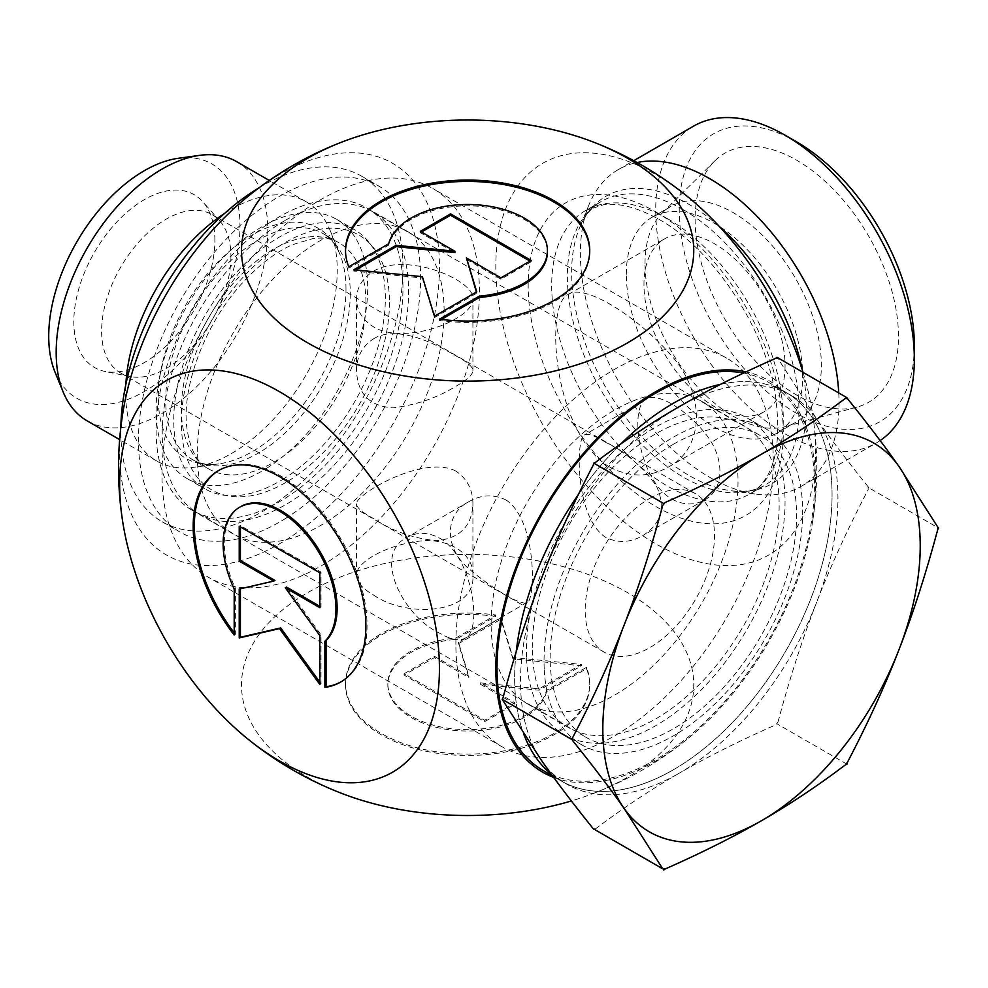 <?xml version="1.0" encoding="UTF-8"?>
<svg xmlns="http://www.w3.org/2000/svg" width="988" height="988" viewBox="0 0 988 988"><rect width="100%" height="100%" fill="white"/><g stroke="black" fill="none" stroke-linecap="round" stroke-linejoin="round"><path stroke-width="0.74" stroke-dasharray="4.94 3.71" d="M348.813 266.809L348.813 268.168L388.704 245.135A79.793 46.066 180 0 1 473.524 205.973A79.793 46.066 180 0 1 547.426 251.915M439.487 319.161L439.487 320.52A122.104 70.494 0 0 0 589.737 251.915A122.104 70.494 0 0 0 589.737 251.236M345.528 251.236A122.104 70.494 0 0 0 345.516 251.915A122.104 70.494 0 0 0 348.813 268.168M388.704 243.777L388.704 245.135M441.401 319.42L439.487 320.52M421.518 232.007L420.345 232.686L454.875 252.619M420.345 231.328L420.345 232.686M355.841 269.922L353.84 271.083L422.37 278.048L434.448 317.617L476.759 293.177L476.414 292.028M353.84 269.724L353.84 271.083M422.37 276.702L422.37 278.048M434.448 316.259L434.448 317.617M476.759 291.818L476.759 293.177M466.41 259.288L500.941 279.221L531.174 261.771L529.988 261.091M500.941 277.863L500.941 279.221M531.174 260.412L531.174 261.771M234.193 635.025L235.379 634.345L235.379 588.268A79.793 46.066 60 0 1 240.813 506.572M341.181 681.757A122.104 70.494 -120 0 0 341.762 681.424A122.104 70.494 -120 0 0 341.762 540.424A122.104 70.494 -120 0 0 219.657 469.918A122.104 70.494 -120 0 0 219.077 470.263M234.193 632.814A122.104 70.494 -120 0 0 235.379 634.345M234.193 588.947L235.379 588.268M239.232 526.246L240.417 525.567L240.417 526.925M274.948 580.413L240.417 588.799M239.232 589.07L240.417 588.391M319.84 682.165L321.014 683.782L321.014 634.926L286.483 587.07M319.84 684.462L321.014 683.782M319.84 635.605L321.014 634.926M319.84 606.323L321.014 607.003L321.014 572.101L240.417 525.567M319.84 607.682L321.014 607.003M319.84 572.781L321.014 572.101M495.778 616.351A122.104 70.494 0 0 0 345.516 684.943A122.104 70.494 0 0 0 467.633 755.45A122.104 70.494 0 0 0 589.737 684.943A122.104 70.494 0 0 0 586.452 668.703L546.549 691.736A79.793 46.066 180 0 1 461.729 730.885A79.793 46.066 180 0 1 387.839 684.943A79.793 46.066 180 0 1 455.876 639.384L495.778 616.351L495.778 614.993L455.876 638.026A79.793 46.066 0 0 0 387.839 683.585A79.793 46.066 0 0 0 461.729 729.527A79.793 46.066 0 0 0 546.549 690.377L586.452 667.345A122.104 70.494 180 0 1 589.737 683.585A122.104 70.494 180 0 1 467.633 754.091A122.104 70.494 180 0 1 345.516 683.585A122.104 70.494 180 0 1 495.778 614.993M586.452 668.703L586.452 667.345M455.876 639.384L455.876 638.026M546.549 691.736L546.549 690.377M404.092 673.742L434.312 656.291L468.843 676.224L458.494 642.324L500.817 617.895L512.896 657.452L581.413 664.43L539.102 688.858L480.378 682.881L514.921 702.826L484.688 720.277L404.092 673.742L404.092 675.1L484.688 721.635L514.921 704.185L480.378 684.239L539.102 690.217L581.413 665.789L512.896 658.811L500.817 619.254L458.494 643.682L468.843 677.583L434.312 657.65L404.092 675.1M434.312 657.65L434.312 656.291M468.843 677.583L468.843 676.224M458.494 643.682L458.494 642.324M500.817 619.254L500.817 617.895M512.896 658.811L512.896 657.452M581.413 665.789L581.413 664.43M539.102 690.217L539.102 688.858M480.378 684.239L480.378 682.881M514.921 704.185L514.921 702.826M484.688 721.635L484.688 720.277M455.876 644.225A224.437 129.576 -60 0 1 553.848 418.356A224.437 129.576 -60 0 1 726.798 358.224A224.437 129.576 -60 0 1 726.798 617.389A224.437 129.576 -60 0 1 502.361 746.965A224.437 129.576 -60 0 1 455.876 644.225M491.135 623.86A174.567 100.788 -60 0 1 567.334 448.182A174.567 100.788 -60 0 1 701.863 401.412A174.567 100.788 -60 0 1 701.863 602.989A174.567 100.788 -60 0 1 527.296 703.777A174.567 100.788 -60 0 1 491.135 623.86M161.983 474.536A224.437 129.576 -60 0 1 259.943 248.68A224.437 129.576 -60 0 1 432.905 188.547A224.437 129.576 -60 0 1 432.905 447.7A224.437 129.576 -60 0 1 208.468 577.288A224.437 129.576 -60 0 1 161.983 474.536M609.794 467.126C629.986 477.562 649.449 477.575 668.16 467.163C705.79 447.626 705.79 391.001 668.172 351.975C631.95 312.159 582.908 283.84 568.421 294.387C544.067 303.39 553.169 433.806 609.794 467.126M197.242 454.184A174.567 100.788 120 0 0 233.403 534.088A174.567 100.788 120 0 0 407.97 433.312A174.567 100.788 120 0 0 407.958 231.735A174.567 100.788 120 0 0 273.441 278.505A174.567 100.788 120 0 0 197.242 454.184M156.104 430.422A174.567 100.788 120 0 0 192.252 510.339A174.567 100.788 120 0 0 366.82 409.551A174.567 100.788 120 0 0 366.82 207.986A174.567 100.788 120 0 0 232.304 254.756A174.567 100.788 120 0 0 156.104 430.422M532.285 647.609A174.567 100.788 -60 0 1 608.485 471.943A174.567 100.788 -60 0 1 743.001 425.173A174.567 100.788 -60 0 1 743.001 626.738A174.567 100.788 -60 0 1 568.446 727.526A174.567 100.788 -60 0 1 532.285 647.609M796.797 141.976A166.256 95.984 -120 0 0 679.238 209.839A166.256 95.984 -120 0 0 796.785 413.453A166.256 95.984 -120 0 0 914.345 345.59M880.147 440.574A182.879 105.58 60 0 1 876.48 442.883A182.879 105.58 60 0 1 693.601 337.291A182.879 105.58 60 0 1 693.601 126.131M838.75 392.965A182.879 105.58 60 0 1 839.022 402.647A182.879 105.58 60 0 1 801.145 486.368A182.879 105.58 60 0 1 755.845 494.124A182.879 105.58 60 0 1 618.266 380.788A182.879 105.58 60 0 1 588.897 204.973A182.879 105.58 60 0 1 618.266 169.615A182.879 105.58 60 0 1 637.099 162.514M695.107 219.003A143.803 83.029 -120 0 0 750.905 356.013A143.803 83.029 -120 0 0 857.065 407.081A143.803 83.029 -120 0 0 868.699 236.206A143.803 83.029 -120 0 0 714.892 160.822A143.803 83.029 -120 0 0 695.107 219.003M645.016 263.537A124.686 71.988 60 0 1 662.182 213.087A124.686 71.988 60 0 1 670.84 206.455A124.686 71.988 60 0 1 795.538 278.443A124.686 71.988 60 0 1 795.538 422.419A124.686 71.988 60 0 1 785.46 426.606A124.686 71.988 60 0 1 693.403 382.319A124.686 71.988 60 0 1 645.016 263.537M626.33 274.318A124.686 71.988 60 0 1 652.154 217.237A124.686 71.988 60 0 1 776.84 289.225A124.686 71.988 60 0 1 776.84 433.213A124.686 71.988 60 0 1 680.757 399.807A124.686 71.988 60 0 1 626.33 274.318M785.04 365.943A99.751 57.588 60 0 1 764.379 411.613A99.751 57.588 60 0 1 714.497 406.673A99.751 57.588 60 0 1 649.338 318.766A99.751 57.588 60 0 1 664.628 238.837A99.751 57.588 60 0 1 741.494 265.562A99.751 57.588 60 0 1 785.04 365.943M803.009 372.328A226.129 130.552 60 0 1 812.531 413.564A226.129 130.552 60 0 1 676.657 554.293A226.129 130.552 60 0 1 496.174 279.159A226.129 130.552 60 0 1 655.723 174.53A226.129 130.552 60 0 1 686.771 195.957M342.107 793.537A226.129 130.552 180 0 1 288.175 605.508A226.129 130.552 180 0 1 616.697 586.773A226.129 130.552 180 0 1 627.528 777.26A226.129 130.552 180 0 1 593.146 793.537A226.129 130.552 180 0 1 571.385 800.947M553.651 777.395A226.129 130.552 120 0 0 655.723 760.982A226.129 130.552 120 0 0 687.006 739.345A226.129 130.552 120 0 0 812.531 521.948A226.129 130.552 120 0 0 746.101 371.859M248.21 196.192A226.129 130.552 -60 0 1 438.66 249.124A226.129 130.552 -60 0 1 279.542 543.795A226.129 130.552 -60 0 1 122.734 413.564M224.609 213.408A149.633 86.388 -60 0 1 306.243 201.811A149.633 86.388 -60 0 1 330.276 230.735A149.633 86.388 -60 0 1 337.241 270.304A149.633 86.388 -60 0 1 193.685 467.312A149.633 86.388 -60 0 1 156.623 460.964A149.633 86.388 -60 0 1 125.847 384.468M285.409 220.287A174.234 100.591 -60 0 1 372.525 211.667A174.234 100.591 -60 0 1 372.525 412.848A174.234 100.591 -60 0 1 198.304 513.439A174.234 100.591 -60 0 1 171.591 373.834A174.234 100.591 -60 0 1 285.409 220.287M214.878 240.38A99.751 57.588 120 0 0 202.762 201.737A99.751 57.588 120 0 0 94.465 252.311A99.751 57.588 120 0 0 104.827 371.389A99.751 57.588 120 0 0 177.42 333.956A99.751 57.588 120 0 0 214.878 240.38M230.933 256.448A91.439 52.796 -60 0 1 196.6 342.219A91.439 52.796 -60 0 1 130.058 376.527A91.439 52.796 -60 0 1 120.561 372.958A91.439 52.796 -60 0 1 106.543 299.685A91.439 52.796 -60 0 1 166.28 219.114A91.439 52.796 -60 0 1 212 214.581A91.439 52.796 -60 0 1 219.83 221.016A91.439 52.796 -60 0 1 230.933 256.448M55.019 372.081A135.233 78.077 120 0 0 211.963 320.149A135.233 78.077 120 0 0 178.458 158.265M236.787 161.711A149.633 86.388 -60 0 1 267.785 230.204A149.633 86.388 -60 0 1 202.466 380.788A149.633 86.388 -60 0 1 87.166 420.876M649.845 498.298A91.439 52.796 -60 0 1 695.564 493.765A91.439 52.796 -60 0 1 695.564 599.346A91.439 52.796 -60 0 1 604.125 652.142A91.439 52.796 -60 0 1 590.108 578.869A91.439 52.796 -60 0 1 649.845 498.298M373.588 338.798C396.274 324.904 433.596 342.49 455.876 355.865C467.139 361.892 472.82 366.783 472.919 370.537C472.807 374.637 467.126 379.898 455.876 386.308C436.77 398.003 415.738 405.191 392.779 407.859C369.561 406.167 357.483 393.718 356.545 370.537C356.643 356.693 362.324 346.121 373.588 338.798M505.918 499.94C537.089 520.108 535.607 600.296 527.147 602.384C522.714 606.632 493.296 589.638 468.967 568.792C444.18 548.204 444.18 514.205 468.967 501.595C481.304 494.593 493.63 494.037 505.918 499.94M605.669 442.352C594.825 435.609 587.749 433.139 584.451 434.93C575.992 437.017 574.51 517.206 605.669 537.373C617.969 543.277 630.282 542.721 642.632 535.718C661.392 523.801 665.974 507.215 656.378 485.935C642.892 466.879 625.997 452.356 605.669 442.352M455.876 471.054C422.827 454.134 354.112 495.519 356.545 503.892C356.643 507.647 362.324 512.537 373.588 518.564C392.409 531.161 413.441 538.534 436.684 540.671C459.902 538.349 471.98 526.085 472.919 503.88C472.82 489.69 467.139 478.748 455.876 471.054M671.926 499.125C683.523 505.276 694.416 505.547 704.605 499.94C725.007 489.27 725.019 456.592 704.605 432.744C685.055 408.402 656.761 392.063 646.424 399.152C629.097 406.142 638.211 480.057 671.926 499.125M373.588 595.06C406.957 618.389 475.524 614.351 472.919 575.448C473.882 552.317 445.588 535.978 414.725 541.856C383.863 546.488 355.569 562.827 356.545 575.448C356.779 582.13 362.46 588.663 373.588 595.06M439.672 538.188C473.388 557.257 482.502 631.171 465.175 638.174C459.272 641.298 450.775 639.644 439.672 633.209C402.783 615.981 371.994 554.577 406.994 537.386C417.183 531.766 428.076 532.038 439.672 538.188M373.588 271.194C407.007 251.273 475.512 280.753 472.919 298.969C472.684 305.687 467.003 312.27 455.876 318.704C434.189 331.474 395.237 340.033 373.588 326.88C362.46 319.902 356.779 310.603 356.545 298.981C356.779 287.385 362.46 278.122 373.588 271.194M503.102 700.48A258.103 149.015 -60 0 1 503.102 697.466M775.741 358.311A258.103 149.015 -60 0 1 777.988 358.521L777.037 357.335M593.232 465.187A258.103 149.015 -60 0 1 595.48 462.384M868.662 487.689L868.119 486.738A258.103 149.015 -60 0 1 868.119 489.739L868.662 487.689L938.6 528.061M593.788 829.648L595.48 828.895A258.103 149.015 -60 0 1 593.232 828.697M595.48 828.895C623.366 807.838 651.29 789.264 679.238 773.184A224.437 129.576 -60 0 1 567.013 784.299A224.437 129.576 -60 0 1 541.795 760.896A224.437 129.576 -60 0 1 541.795 577.647A224.437 129.576 -60 0 1 679.238 406.673A224.437 129.576 -60 0 1 791.45 395.546A224.437 129.576 -60 0 1 816.668 418.949L777.988 358.521M868.119 486.738C847.729 461.359 830.587 438.771 816.668 418.949A224.437 129.576 -60 0 1 816.668 602.198C830.587 566.223 847.729 528.728 868.119 489.739M777.988 722.03C789.783 678.077 802.676 638.137 816.668 602.198A224.437 129.576 -60 0 1 679.238 773.184C707.087 757.043 739.259 740.926 775.741 724.822L777.988 722.03A258.103 149.015 -60 0 1 775.741 724.822M846.975 764.218L777.037 723.846M673.359 769.788A224.437 129.576 -60 0 1 561.135 780.903A224.437 129.576 -60 0 1 551.193 774.036A224.437 129.576 120 0 0 561.135 780.903A224.437 129.576 120 0 0 785.571 651.314A224.437 129.576 120 0 0 785.571 392.162A224.437 129.576 -60 0 1 819.978 572.003A224.437 129.576 -60 0 1 673.359 769.788M523.862 734.368A224.437 129.576 -60 0 1 516.181 651.882A224.437 129.576 120 0 0 514.859 687.278A224.437 129.576 120 0 0 523.862 734.368M578.326 494.618A224.437 129.576 -60 0 1 620.773 443.983A224.437 129.576 120 0 0 578.326 494.618M720.66 384.295A224.437 129.576 -60 0 1 785.571 392.162A224.437 129.576 120 0 0 720.66 384.295M673.359 444.267A174.234 100.591 -60 0 1 760.476 435.634A174.234 100.591 -60 0 1 760.476 636.828A174.234 100.591 -60 0 1 586.242 737.419A174.234 100.591 -60 0 1 559.529 597.802A174.234 100.591 -60 0 1 673.359 444.267M526.567 658.44A182.879 105.58 120 0 0 564.284 734.726A182.879 105.58 120 0 0 747.163 629.146A182.879 105.58 120 0 0 747.163 417.973A182.879 105.58 120 0 0 603.236 470.177A182.879 105.58 120 0 0 526.567 658.44M544.203 668.617A182.879 105.58 -60 0 1 620.872 480.366A182.879 105.58 -60 0 1 764.798 428.15A182.879 105.58 -60 0 1 764.798 639.322A182.879 105.58 -60 0 1 581.92 744.903A182.879 105.58 -60 0 1 544.203 668.617M543.499 770.726A224.437 129.576 120 0 0 767.948 641.138A224.437 129.576 120 0 0 767.935 381.973A224.437 129.576 120 0 0 743.643 373.019M284.408 478.39A149.633 86.388 -60 0 1 204.726 488.739A149.633 86.388 -60 0 1 204.726 315.962A149.633 86.388 -60 0 1 354.346 229.574A149.633 86.388 -60 0 1 378.194 346.343A149.633 86.388 -60 0 1 284.408 478.39M266.785 468.201A149.633 86.388 120 0 0 360.558 336.155A149.633 86.388 120 0 0 336.71 219.398A149.633 86.388 120 0 0 187.09 305.786A149.633 86.388 120 0 0 187.09 478.563A149.633 86.388 120 0 0 266.785 468.201M286.038 518.132A199.502 115.188 -60 0 1 179.791 531.939A199.502 115.188 -60 0 1 179.779 301.575A199.502 115.188 -60 0 1 379.281 186.386A199.502 115.188 -60 0 1 411.082 342.07A199.502 115.188 -60 0 1 286.038 518.132M259.14 187.708A199.502 115.188 -60 0 1 361.657 176.21A199.502 115.188 -60 0 1 393.446 331.882A199.502 115.188 -60 0 1 268.403 507.943A199.502 115.188 -60 0 1 162.156 521.75A199.502 115.188 -60 0 1 120.857 427.224M719.449 226.623A165.984 95.836 -120 0 0 689.019 204.417A165.984 95.836 -120 0 0 579.376 228.277A165.984 95.836 -120 0 0 606.027 387.852A165.984 95.836 -120 0 0 730.898 490.727A165.984 95.836 -120 0 0 806.381 407.698A165.984 95.836 -120 0 0 802.367 370.241M683.14 209.629A163.761 94.552 60 0 1 790.116 353.926A163.761 94.552 60 0 1 765.021 485.157A163.761 94.552 60 0 1 601.26 390.606A163.761 94.552 60 0 1 601.26 201.515A163.761 94.552 60 0 1 683.14 209.629M667.48 218.669A163.761 94.552 -120 0 0 585.6 210.555A163.761 94.552 -120 0 0 585.6 399.646A163.761 94.552 -120 0 0 749.361 494.198A163.761 94.552 -120 0 0 774.456 362.966A163.761 94.552 -120 0 0 667.48 218.669M655.723 211.877A180.384 104.148 60 0 1 766.182 496.581A180.384 104.148 60 0 1 545.265 369.03A180.384 104.148 60 0 1 655.723 211.877M350.283 293.448A130.502 75.347 -60 0 1 293.312 424.791A130.502 75.347 -60 0 1 192.746 459.753A130.502 75.347 -60 0 1 192.746 309.046A130.502 75.347 -60 0 1 323.249 233.699A130.502 75.347 -60 0 1 350.283 293.448M345.985 289.138A132.738 76.632 120 0 0 339.798 254.04A132.738 76.632 120 0 0 185.756 305.02A132.738 76.632 120 0 0 218.632 463.915A132.738 76.632 120 0 0 345.985 289.138M365.943 302.489A130.502 75.347 120 0 0 338.909 242.739A130.502 75.347 120 0 0 208.406 318.087A130.502 75.347 120 0 0 208.406 468.794A130.502 75.347 120 0 0 308.972 433.831A130.502 75.347 120 0 0 365.943 302.489M389.457 302.489A147.138 84.943 -60 0 1 233.39 496.631A147.138 84.943 -60 0 1 233.39 288.545A147.138 84.943 -60 0 1 389.457 302.489M345.516 250.557L345.516 251.915M589.737 250.557L589.737 251.915M340.588 682.103L341.762 681.424M218.484 470.597L219.657 469.918M589.737 684.943L589.737 683.585M345.516 684.943L345.516 683.585M387.839 684.943L387.839 683.585M726.798 358.224L432.905 188.547M502.361 746.965L208.468 577.288M192.252 510.339L233.403 534.088M366.82 207.986L407.958 231.735M527.296 703.777L568.446 727.526M701.863 401.412L743.001 425.173M801.145 486.368L876.48 442.883M618.266 169.615L633.753 160.674M785.46 426.606L857.065 407.081M662.182 213.087L714.892 160.822M776.84 433.213L795.538 422.419M652.154 217.237L670.84 206.455M668.172 467.163L764.379 411.613M568.421 294.387L664.628 238.837M588.897 204.973L579.376 228.277C584.76 215.569 592.059 206.653 601.26 201.515L585.6 210.555L603.705 204.714C619.402 202.713 637.89 207.628 659.169 219.484C710.829 248 762.304 323.2 774.567 389.556C782.965 444.835 774.555 479.711 749.361 494.198L765.021 485.157C755.956 490.554 744.582 492.407 730.898 490.727L755.845 494.124M593.146 793.537A349.135 349.135 0 0 0 687.006 739.345M812.531 521.948A349.135 349.135 0 0 0 812.531 413.564M330.276 230.735L339.798 254.04C335.599 244.234 330.091 237.453 323.249 233.699L338.909 242.739C332.215 238.676 323.533 237.293 312.875 238.602L292.349 244.728C276.467 251.792 260.696 263.586 245.036 280.135C206.183 320.433 181.162 386.333 186.917 428.15C190.042 449.392 197.205 462.94 208.406 468.794L192.746 459.753C199.415 463.792 208.048 465.175 218.632 463.915L193.685 467.312M219.83 221.016L202.762 201.737M130.058 376.527L104.827 371.389M306.243 201.811L269.267 180.458M156.623 460.964L119.634 439.611M695.564 493.765L212 214.581M604.125 652.142L120.561 372.958M646.424 399.152L584.439 434.93M704.605 499.928L642.632 535.718M472.919 575.448L472.919 503.892M356.545 575.448L356.545 503.892M468.967 501.608L406.982 537.386M527.147 602.384L465.175 638.174M472.919 370.537L472.919 298.981M356.545 370.537L356.545 298.981M552.601 775.975L567.013 784.299M767.935 381.973L791.45 395.546M198.304 513.439L586.242 737.419M372.525 211.667L760.476 435.634M764.798 428.15L747.163 417.973M581.92 744.903L564.284 734.726M187.09 478.563L204.726 488.739M336.71 219.398L354.346 229.574M162.156 521.75L179.791 531.939M361.657 176.21L379.281 186.386"/><path stroke-width="1.48" d="M348.813 266.809A122.104 70.494 180 0 1 345.516 250.557A122.104 70.494 180 0 1 467.633 180.063A122.104 70.494 180 0 1 589.737 250.557A122.104 70.494 180 0 1 439.487 319.161L479.39 296.128A79.793 46.066 0 0 0 547.426 250.557A79.793 46.066 0 0 0 473.524 204.627A79.793 46.066 0 0 0 388.704 243.777L348.813 266.809M589.737 251.236A122.104 70.494 0 0 0 467.633 181.422A122.104 70.494 0 0 0 345.528 251.236M547.426 250.557L547.426 251.915A79.793 46.066 180 0 1 479.39 297.487L441.401 319.42M479.39 296.128L479.39 297.487M450.565 213.877L531.174 260.412L500.941 277.863L466.41 257.93L476.759 291.818L434.448 316.259L422.37 276.702L353.84 269.724L396.163 245.296L454.875 251.261L420.345 231.328L450.565 213.877L450.565 215.236L421.518 232.007M454.875 251.261L454.875 252.619L396.163 246.642L355.841 269.922M396.163 245.296L396.163 246.642M476.414 292.028L466.41 257.93M529.988 261.091L450.565 215.236M324.879 687.376L324.879 641.298A79.793 46.066 -120 0 0 316.37 548.278A79.793 46.066 -120 0 0 239.639 507.252A79.793 46.066 -120 0 0 234.193 588.947L234.193 635.025A122.104 70.494 60 0 1 218.484 470.597A122.104 70.494 60 0 1 340.588 541.103A122.104 70.494 60 0 1 340.588 682.103A122.104 70.494 60 0 1 324.879 687.376L326.052 686.697A122.104 70.494 -120 0 0 341.181 681.757M219.077 470.263A122.104 70.494 -120 0 0 234.193 632.814M239.639 507.252L240.813 506.572A79.793 46.066 60 0 1 317.556 547.599A79.793 46.066 60 0 1 326.052 640.619L326.052 686.697M324.879 641.298L326.052 640.619M240.417 526.925L240.417 560.468L274.948 580.413L273.775 581.092L239.232 561.147L239.232 526.246L319.84 572.781L319.84 607.682L285.31 587.749L319.84 635.605L319.84 684.462L279.542 628.615L239.232 637.927L239.232 589.07L273.775 581.092M239.232 561.147L240.417 560.468M240.417 588.799L240.417 637.26L280.716 627.936L319.84 682.165M239.232 637.927L240.417 637.26M279.542 628.615L280.716 627.936M285.31 587.749L286.483 587.07L319.84 606.323M914.345 359.163L914.345 345.59A166.256 95.984 -120 0 0 796.797 141.976L785.04 135.183A182.879 105.58 60 0 1 914.345 359.163A182.879 105.58 60 0 1 880.147 440.574M633.753 160.674L693.601 126.131A182.879 105.58 60 0 1 785.04 135.183M637.099 162.514A182.879 105.58 60 0 1 766.577 226.721A182.879 105.58 60 0 1 838.75 392.965M686.771 195.957A226.129 130.552 60 0 1 803.009 372.328M571.385 800.947A226.129 130.552 180 0 1 342.107 793.537A349.135 349.135 0 0 1 248.408 739.481M746.101 371.859A226.129 130.552 120 0 0 655.723 391.717A226.129 130.552 120 0 0 505.313 600.531A226.129 130.552 120 0 0 553.651 777.395M307.737 158.253A226.129 130.552 0 0 0 307.737 342.873A226.129 130.552 0 0 0 627.528 342.873A226.129 130.552 0 0 0 593.146 141.976A226.129 130.552 0 0 0 342.107 141.976A226.129 130.552 0 0 0 307.737 158.253M279.542 760.982A226.129 130.552 -120 0 0 439.092 656.353A226.129 130.552 -120 0 0 258.609 381.22A226.129 130.552 -120 0 0 122.734 521.936A226.129 130.552 -120 0 0 248.494 739.543A226.129 130.552 -120 0 0 279.542 760.982M122.734 521.936A349.135 349.135 0 0 1 122.734 413.564A226.129 130.552 -60 0 1 248.21 196.192A349.135 349.135 0 0 1 342.107 141.976M125.847 384.468A149.633 86.388 -60 0 1 224.609 213.408M199.724 155.363L178.458 158.265A135.233 78.077 120 0 0 144.347 170.689A135.233 78.077 120 0 0 55.019 372.081L63.146 391.94A149.633 86.388 -60 0 1 161.983 169.121A149.633 86.388 -60 0 1 199.724 155.363A149.633 86.388 -60 0 1 236.787 161.711L269.267 180.458M119.634 439.611L87.166 420.876A149.633 86.388 -60 0 1 63.146 391.94M846.975 397.707L847.519 398.658A258.103 149.015 120 0 0 845.271 398.46L846.975 397.707L777.037 357.335L775.741 358.311C739.259 374.415 707.087 390.532 679.238 406.673C651.29 422.753 623.366 441.327 595.48 462.384L593.788 463.137L593.232 465.187C572.842 504.176 555.701 541.659 541.795 577.647C527.802 613.573 514.896 653.525 503.102 697.466L502.163 699.294L541.795 760.896C555.701 780.73 572.842 803.318 593.232 828.697L662.763 868.835A258.103 149.015 120 0 0 665.023 869.045L663.714 870.02M937.649 529.889A258.103 149.015 120 0 0 937.649 526.876L938.6 528.061L937.649 529.889C925.855 573.83 912.961 613.783 898.969 649.709C885.063 685.697 867.909 723.179 847.519 762.168L846.975 764.218L845.271 764.971C817.385 786.028 789.474 804.603 761.526 820.695C733.664 836.824 701.492 852.94 665.023 869.045M845.271 764.971A258.103 149.015 120 0 0 847.519 762.168M572.645 737.616A258.103 149.015 120 0 0 572.645 740.617L572.645 737.616C593.022 698.627 610.176 661.145 624.083 625.157A224.437 129.576 120 0 0 624.083 808.406C610.176 788.585 593.022 765.996 572.645 740.617M665.023 502.534A258.103 149.015 120 0 0 662.763 505.325L665.023 502.534C701.492 486.429 733.664 470.313 761.526 454.184A224.437 129.576 120 0 0 624.083 625.157C638.075 589.219 650.969 549.279 662.763 505.325M662.763 868.835L624.083 808.406A224.437 129.576 120 0 0 761.526 820.695A224.437 129.576 120 0 0 898.969 649.709A224.437 129.576 120 0 0 898.969 466.46L937.649 526.876M847.519 398.658C867.909 424.037 885.063 446.638 898.969 466.46A224.437 129.576 120 0 0 761.526 454.184C789.474 438.092 817.385 419.517 845.271 398.46M551.193 774.036A224.437 129.576 -60 0 1 523.862 734.368A224.437 129.576 120 0 0 551.193 774.036M516.181 651.882A224.437 129.576 -60 0 1 578.326 494.618A224.437 129.576 120 0 0 516.181 651.882M620.773 443.983A224.437 129.576 -60 0 1 720.66 384.295A224.437 129.576 120 0 0 620.773 443.983M663.714 503.51L593.788 463.137M572.089 739.666L502.163 699.294M743.643 373.019A224.437 129.576 120 0 0 577.276 462.335A224.437 129.576 120 0 0 497.223 677.089A224.437 129.576 120 0 0 543.499 770.726L552.601 775.975M120.857 427.224A199.502 115.188 -60 0 1 259.14 187.708M802.367 370.241A165.984 95.836 -120 0 0 719.449 226.623M686.845 196.032A349.135 349.135 0 0 0 593.146 141.976"/></g></svg>
